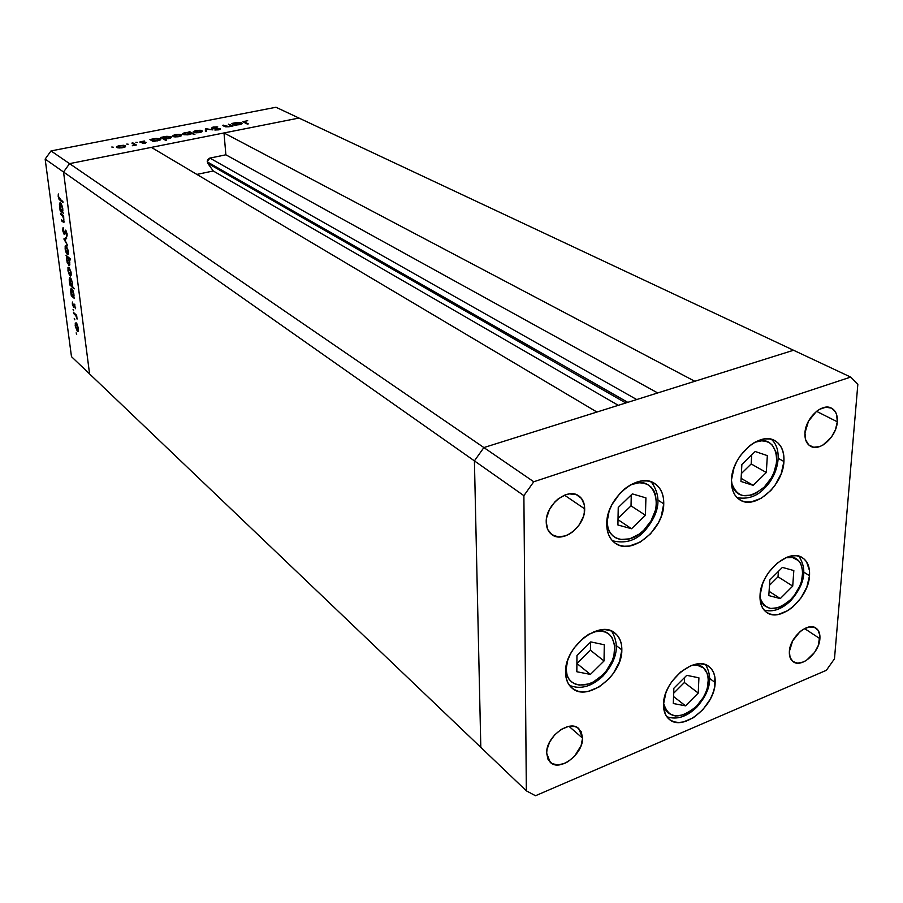 <?xml version="1.0" encoding="UTF-8"?>
<svg xmlns="http://www.w3.org/2000/svg" width="903" height="903" viewBox="0 0 903 903"><rect width="100%" height="100%" fill="white"/><g stroke="black" fill="none" stroke-linecap="round" stroke-linejoin="round"><path stroke-width="1.35" d="M207.746 163.296L625.802 402.964L207.746 163.296L213.266 170.983L196.877 174.414L213.266 170.983L618.284 405.323L213.266 170.983L207.746 163.296M627.777 402.343L207.205 161.818L627.777 402.343M298.972 118.056L793.534 350.251L694.813 381.28L224 132.955L298.972 118.056L224 132.955L225.874 154.797L209.304 158.251L207.543 159.978L207.205 161.818L209.88 158.081L225.874 154.797L657.689 392.94L225.874 154.797L224 132.955L694.813 381.28L793.534 350.251L275.957 107.254L51.008 150.925L69.565 163.635L63.549 172.022L89.578 373.932L480.814 747.368L89.578 373.932L63.549 172.022L89.578 373.932L63.549 172.022L474.414 460.88L480.814 747.368L474.414 460.88L45.15 159.086L71.484 356.662L89.578 373.932L71.484 356.662L45.15 159.086L51.008 150.925L275.957 107.254L298.972 118.056L69.565 163.635L151.365 147.381L69.565 163.635L63.549 172.022L69.565 163.635L298.972 118.056M596.917 412.039L483.884 447.572L474.414 460.88L483.884 447.572L51.008 150.925L45.15 159.086L63.549 172.022L69.565 163.635L483.884 447.572L474.414 460.88L480.814 747.368L526.336 790.825L535.479 795.746L826.358 670.308L834.474 658.818L857.85 384.215L850.682 377.082L533.763 481.762L523.887 495.657L526.336 790.825L480.814 747.368L474.414 460.88L523.887 495.657L474.414 460.88L483.884 447.572L533.763 481.762L483.884 447.572L596.917 412.039L151.365 147.381L596.917 412.039M636.705 399.544L209.88 158.081L636.705 399.544M663.75 503.806C663.965 529.564 631.502 556.067 615.112 543.109C609.548 539.012 606.76 532.601 606.737 523.875L609.141 511.042L611.929 504.642L620.101 493.128L625.169 488.467L630.633 484.798L636.265 482.27L641.852 480.972L647.169 480.938L652 482.168L656.188 484.606L659.551 488.151L661.989 492.654L663.4 497.937L663.75 503.806L661.244 516.381L658.501 522.611L650.532 533.842L640.283 542.071L629.267 546.067L623.973 546.247L619.097 545.175L614.83 542.906L611.331 539.486L608.757 535.061L607.2 529.79L606.737 523.875C606.06 498.287 638.342 471.434 654.731 483.568C660.883 487.755 663.886 494.505 663.75 503.806L658.197 500.285L663.75 503.806M783.928 461.489C783.206 485.464 754.987 510.285 739.907 499.878C733.992 496.029 731.17 489.392 731.453 479.967L734.094 467.551L736.848 461.377L740.415 455.563L749.434 445.913L754.524 442.447L764.841 438.914L769.661 438.982L774.018 440.258L777.731 442.707L780.666 446.206L782.72 450.62L783.815 455.789L783.928 461.489L781.219 473.669L775.011 485.351L770.869 490.464L761.274 498.275L751.115 501.955L746.307 502.034L741.916 500.905L738.123 498.603L735.065 495.228L732.886 490.871L731.453 479.967C731.78 456.15 759.897 430.979 774.966 440.732C781.4 444.637 784.391 451.556 783.928 461.489L778.239 458.363L783.928 461.489M809.517 575.685C808.659 598.441 780.384 622.98 766.749 612.46C761.929 609.006 759.683 603.272 760.044 595.246L762.617 583.722L765.259 577.931L768.656 572.412L777.212 563.111L786.919 557.253L791.739 555.932L796.277 555.74L800.351 556.699L803.828 558.743L806.56 561.813L809.46 570.448L809.517 575.685L806.864 586.995L800.938 598.034L792.608 607.166L787.913 610.575L778.33 614.458L773.803 614.762L769.683 613.938L766.139 612.02L763.306 609.062L761.285 605.179L760.044 595.246C760.529 572.57 788.804 547.737 802.417 557.738C807.643 561.248 810.014 567.231 809.517 575.685L804.031 572.288L809.517 575.685M715.165 682.544C715.029 706.044 683.052 731.994 669.315 719.364C665.319 716.023 663.378 710.954 663.524 704.193L665.883 692.827L668.48 687.048L671.9 681.494L680.648 671.979L690.716 665.771L695.761 664.224L700.547 663.807L704.893 664.529L708.629 666.346L711.609 669.191L713.742 672.938L714.939 677.453L714.42 688.041L712.727 693.707L710.164 699.362L702.816 709.747L693.448 717.671L683.458 721.948L678.684 722.49L674.304 721.903L670.5 720.222L667.407 717.49L665.161 713.81L663.524 704.193C663.265 680.76 695.276 654.551 708.979 666.595C713.37 670.037 715.436 675.354 715.165 682.544L709.893 678.638L715.165 682.544M621.84 649.889C622.472 675.32 587.187 702.59 571.926 688.007C567.739 684.35 565.605 679.056 565.549 672.148L567.784 660.048L570.459 653.919L574.06 648.049L583.394 638.037L588.767 634.278L599.84 630.012L605.112 629.639L609.92 630.486L614.096 632.484L617.483 635.577L619.955 639.617L621.422 644.449L621.84 649.889L619.514 661.752L613.351 673.446L609.096 678.695L599.028 686.991L588.146 691.405L582.898 691.901L578.055 691.213L573.789 689.35L570.29 686.393L567.682 682.431L566.079 677.622L565.549 672.148C564.465 646.808 599.682 619.255 614.932 633.082C619.605 636.863 621.907 642.473 621.84 649.889L616.557 645.814L621.84 649.889M837.307 421.791C836.607 436.646 819.879 452.019 810.567 446.24C806.514 443.836 804.652 439.4 804.957 432.932L808.49 421.17L816.357 411.486L819.495 409.341L825.839 407.197L831.437 408.133L835.456 411.982L836.675 414.827L837.307 421.791L835.501 429.557L831.539 436.984L822.926 445.089L819.766 446.556L813.705 447.267L808.749 444.942L805.679 439.919L804.957 432.932C805.499 418.134 822.204 402.614 831.505 408.167C835.76 410.583 837.691 415.12 837.307 421.791L816.549 411.328L837.307 421.791M582.559 738.123C583.191 754.276 559.499 772.099 550.187 762.279L546.665 753.17L547.004 749.513L549.713 741.882L554.724 734.805L561.26 729.41L568.292 726.497L574.76 726.509L577.446 727.626L581.272 731.848L582.559 738.123L581.148 745.506L574.556 756.229L568.122 761.59L564.646 763.407L557.806 764.965L551.97 763.577L548.053 759.446L546.665 753.17C545.841 737.04 569.533 719.115 578.846 728.642L582.559 738.123L568.992 726.362L582.559 738.123M819.901 638.658C819.326 652.734 801.379 668.31 793.184 661.718C790.385 659.641 789.109 656.221 789.369 651.447L792.653 640.848L800.035 631.649L802.993 629.47L808.975 626.998L814.28 627.28L818.107 630.26L819.879 635.464L818.231 645.622L814.529 652.474L806.424 660.375L803.433 661.955L797.699 663.152L793.003 661.583L790.08 657.486L789.369 651.447C789.809 637.405 807.767 621.715 815.951 628.116C818.908 630.215 820.217 633.725 819.901 638.658L804.584 628.567L819.901 638.658M584.67 508.852C585.246 526.122 562.885 543.73 551.778 534.553C548.166 531.799 546.315 527.645 546.225 522.103L546.586 517.938L549.487 509.473L554.86 501.91L558.223 498.851L565.639 494.754L569.409 493.885L576.328 494.63L581.566 498.535L584.343 504.98L584.275 512.96L583.157 517.159L578.992 525.196L572.795 531.754L569.217 534.158L565.492 535.863L558.167 536.89L551.914 534.655L547.715 529.463L546.225 522.103C545.435 504.912 567.705 487.157 578.812 495.939C582.683 498.738 584.636 503.039 584.67 508.852L564.522 495.171L584.67 508.852M793.534 350.251L483.884 447.572L793.534 350.251L850.682 377.082L793.534 350.251M535.479 795.746L526.336 790.825L523.887 495.657L533.763 481.762L850.682 377.082L857.85 384.215L834.474 658.818L826.358 670.308L535.479 795.746M60.636 214.338L60.501 213.277L63.639 215.682L63.887 222.454L61.483 220.829L61.348 219.768L63.639 221.325L63.853 219.587L62.826 216.314L60.636 214.338L62.634 216.009L63.853 219.587L63.571 221.337L61.348 219.768L61.483 220.829L63.853 222.454L63.639 215.682L60.501 213.277L60.636 214.338L61.607 214.135L60.636 214.338M64.226 234.554L62.679 230.626L63.097 227.477L63.899 233.301L65.603 230.152L67.161 233.933L66.833 236.484L65.784 231.247L64.226 234.554L65.761 231.247L66.833 236.484L67.161 233.933L65.524 230.141L64.09 233.516L63.097 227.477L62.634 230.31L64.226 234.554L64.835 234.43L64.226 234.554M63.865 238.956L66.472 237.41L66.619 238.55L64.7 239.555L67.499 245.345L63.865 238.956L67.499 245.345L64.7 239.555L66.619 238.55L66.472 237.41L63.865 238.956M66.145 245.718L68.199 250.503L67.849 254.68L66.291 253.021L65.242 249.679L65.163 246.067L66.145 245.718L65.106 248.81L67.285 254.488L68.256 254.228L68.346 251.429L66.145 245.718M68.944 267.186L70.998 271.984L70.637 276.081L69.418 275.02L68.052 271.058L67.973 267.502L68.944 267.186L67.917 270.189L70.084 275.855L71.044 275.652L71.145 272.898L68.944 267.186M73.719 296.974L74.43 298.498L71.314 295.789L70.603 290.54L71.156 288.215L73.053 290.71L74.023 295.541L73.719 296.974L73.922 294.175L71.258 288.204L70.682 291.353L71.314 295.789L74.43 298.498L73.719 296.974M76.134 332.891L76.732 334.189L76.134 332.891M76.236 322.879L78.256 327.676L77.884 331.559L75.4 326.931L75.254 323.082L76.236 322.879L75.186 325.644L77.331 331.288L78.29 331.187L78.403 328.568L76.236 322.879M74.249 318.522L74.847 319.82L74.249 318.522M73.64 313.488L73.504 312.483L76.62 315.26L77.071 319.086L75.897 315.745L73.64 313.488L75.773 315.553L77.071 319.086L76.62 315.26L73.504 312.483L73.64 313.488L74.418 313.296L73.64 313.488M73.064 309.503L73.674 310.801L73.064 309.503M74.497 304.198L75.423 308.713L74.735 305.316L73.685 307.291L72.421 304.492L72.454 302.031L73.357 306.128L74.497 304.198L73.549 306.252L72.454 302.031L72.342 304.006L73.561 307.201L74.644 305.225L75.423 308.713L74.497 304.198M72.285 286.183L74.294 288.813L69.915 285.055L69.192 279.772L69.745 277.413L71.484 279.512L72.601 284.332L72.285 286.183L72.511 283.373L69.847 277.402L69.271 280.596L69.915 285.055L74.294 288.813L72.285 286.183M66.72 256.791L66.009 255.289L70.4 258.89L70.536 259.929L68.696 258.416L69.824 262.807L69.305 265.617L67.172 262.502L66.472 257.536L66.529 259.68L69.181 265.64L69.779 262.378L68.696 258.416L70.536 259.929L70.4 258.89L66.009 255.289L66.72 256.791L67.601 256.599L66.72 256.791M62.6 211.742L63.323 213.255L60.185 210.862L59.417 204.586L59.982 202.791L61.889 205.162L62.894 210.162L62.6 211.742L62.781 208.717L60.129 202.757L59.519 206.223L60.185 210.862L63.323 213.255L62.6 211.742M58.639 196.854L59.327 198.75L62.838 201.459L62.973 202.532L58.988 199.202L58.311 193.953L58.198 196.459L60.061 200.353L62.973 202.532L58.639 196.854M228.38 124.162L233.121 125.901L228.967 126.77L225.536 126.804L222.386 125.336L228.888 126.454L230.637 125.472L228.38 124.162L230.637 125.483L228.888 126.454L222.386 125.336L224.294 126.33L229.17 126.725L233.121 125.901L228.38 124.162M211.562 128.361L212.25 127.3L216.765 126.838L212.476 128.124L220.388 128.982L215.704 130.043L219.045 128.847L211.562 128.361L219.158 128.903L214.801 129.976L218.605 129.851L220.118 128.689L212.397 128.023L217.77 126.951L213.334 127.03L211.562 128.361M205.399 128.677L212.894 129.885L206.46 129.197L206.471 131.161L205.387 131.364L205.399 128.677L205.387 131.364L206.471 131.161L206.46 129.197L212.894 129.885L205.534 128.644L205.692 130.325L206.471 130.45L205.692 130.325L205.534 128.644L205.545 130.348L205.399 128.677M201.99 130.687L201.798 131.872L198.795 132.685L194.89 132.718L193.186 131.883L195.511 130.574L200.229 130.258L201.99 130.687L195.917 130.495L193.208 131.962L196.007 132.82L199.698 132.538L202.182 131.601L201.99 130.687L202.08 131.691L201.99 130.687M181.3 134.75L181.289 135.822L178.026 136.782L174.448 136.861L172.428 135.958L174.821 134.637L179.562 134.31L181.3 134.75L175.227 134.558L172.45 136.06L175.216 136.917L178.929 136.635L181.458 135.687L181.3 134.75L181.401 135.732L181.3 134.75M153.77 141.037L154.424 141.421L153.397 141.613L149.909 139.57L156.038 138.419L159.955 138.69L160.768 139.355L159.966 140.146L155.248 141.082L160.745 139.231L154.255 138.667L149.909 139.57L153.397 141.613L154.424 141.421L153.77 141.037M111.78 147.008L113.202 147.166L111.78 147.008M125.472 145.733L125.325 146.85L121.928 147.844L117.954 147.866L116.363 146.986L118.519 145.71L123.756 145.281L125.472 145.733L119.343 145.53L116.385 147.121L119.072 147.979L122.853 147.686L125.517 146.704L125.472 145.733M126.747 144.074L128.181 144.22L126.747 144.074M131.894 143.114L132.922 142.911L136.364 144.977L132.312 145.733L134.073 144.649L131.894 143.114L134.062 144.604L132.312 145.733L136.364 144.977L132.922 142.911L133.023 143.791L132.922 142.911L131.894 143.114M135.879 142.279L137.301 142.426L135.879 142.279M146.105 142.381L145.315 143.25L142.268 143.475L145.09 142.595L139.818 141.985L144.333 140.992L140.992 142.008L146.105 142.381L141.037 142.042L144.333 140.992L139.83 142.053L145.09 142.595L142.268 143.475L144.898 143.34L146.105 142.381M164.515 138.893L166.637 140.112L165.621 140.315L160.655 137.459L166.75 136.319L170.667 136.579L171.491 137.233L170.701 138.024L165.994 138.949L171.468 137.121L164.967 136.567L160.655 137.459L165.621 140.315L166.637 140.112L164.515 138.893L164.606 139.728L164.515 138.893M189.472 132.301L188.806 131.94L189.799 131.736L194.901 134.536L191.775 133.565L187.395 134.863L183.23 134.513L182.654 133.825L183.964 132.933L189.009 132.267L185.465 132.549L182.654 134.062L189.167 134.615L191.775 133.565L194.901 134.536L189.799 131.736L188.806 131.94L189.472 132.301M235.627 124.907L236.326 125.269L235.344 125.461L231.586 123.53L238.336 122.39L242.252 123.305L240.379 124.49L236.586 124.964L239.6 124.67L241.801 122.864L235.717 122.673L231.586 123.53L235.344 125.461L236.326 125.269L235.627 124.907M244.973 121.183L244.16 121.758L248.291 123.892L242.93 121.724L247.682 120.697L242.93 121.702L247.32 124.083L248.291 123.892L244.815 122.153L244.871 122.853L244.103 121.679L244.973 121.183M124.795 147.121L124.704 146.331M122.447 147.426L117.751 147.257L117.808 147.844L117.503 146.997L119.772 145.778L124.433 145.936L122.481 147.753L124.704 146.309L123.124 145.597L119.444 145.846L117.492 146.884L122.447 147.426M145.304 143.25L145.191 142.143L145.304 143.25M151.015 140.225L150.925 139.378L151.015 140.225M151.614 140.575L151.535 139.728L151.614 140.575M154.289 139.006L152.438 139.83L152.754 141.24L152.381 140.112L154.65 138.927L159.368 139.073L157.404 140.541L152.663 140.383L157.438 140.868L159.368 139.073L154.323 138.994M160.486 139.807L160.395 138.881L160.486 139.807M161.75 138.091L161.671 137.267L161.75 138.091M162.359 138.441L162.28 137.617L162.359 138.441M171.198 137.707L171.107 136.771L171.198 137.707M168.161 138.419L163.42 138.272L163.511 139.107L163.138 137.99L165.373 136.827L170.091 136.974L168.195 138.746L170.374 137.324L168.647 136.624L163.116 137.911L168.161 138.419M178.489 136.387L173.884 136.771L173.545 135.947L175.667 134.795L180.295 134.942L178.523 136.703L180.611 135.303L178.975 134.615L175.351 134.863L173.534 135.868L178.489 136.387M189.89 132.685L189.799 131.736L189.89 132.685M185.905 132.786L190.928 133.215L188.783 134.682L184.088 134.761L183.761 133.949L185.905 132.786L183.749 133.858L185.397 134.547L189.066 134.299L190.939 133.283L185.905 132.786M199.247 132.29L194.642 132.673L194.303 131.861L196.369 130.732L200.985 130.879L199.281 132.617L201.313 131.217L199.653 130.551L195.77 130.867L194.28 131.793L199.247 132.29M205.545 131.341L205.692 130.325L205.545 131.341M220.174 129.31L220.118 128.689L220.174 129.31M223.425 125.878L223.368 125.145L223.425 125.878M225.174 126.702L225.118 126.059L225.174 126.702M232.613 124.061L232.556 123.339L232.613 124.061M233.267 124.4L233.211 123.677L233.267 124.4M241.891 123.858L241.801 122.864L241.891 123.858M239.126 124.433L234.43 124.298L234.487 125.02L234.091 124.004L236.146 122.921L240.83 123.045L239.148 124.749L241.157 123.395L239.351 122.729L234.08 123.959L239.126 124.433M78.347 331.04L77.331 331.288L78.347 331.04M78.019 328.218L77.195 330.295L75.57 325.994L75.987 323.692L76.89 323.748L78.335 328.139L75.92 323.703L75.525 325.678L76.45 329.144L77.737 330.453L78.019 328.218M76.631 315.339L75.773 315.553L76.631 315.339M75.468 314.233L74.678 314.425L75.468 314.233M75.638 307.663L75.062 307.799L75.638 307.663M74.249 306.027L73.674 306.162L74.249 306.027M74.994 304.921L73.832 305.203L74.994 304.921M72.285 295.563L71.314 295.789L72.285 295.563M73.538 293.859L72.737 296.116L71.077 291.725L71.54 289.287L72.421 289.321L71.868 289.445L73.865 293.78L71.382 289.332L71.969 294.976L73.29 296.252L73.538 293.859M70.885 284.829L69.915 285.055L70.885 284.829M72.127 283.068L71.326 285.359L69.666 280.957L70.129 278.496L71.021 278.519L70.457 278.655L72.454 282.989L69.971 278.542L70.558 284.219L71.879 285.483L72.127 283.068M71.055 275.641L70.084 275.855L71.055 275.641M70.761 272.571L69.949 274.828L68.289 270.505L68.741 268.056L69.655 268.089L69.079 268.214L71.089 272.492L68.639 268.078L68.256 270.189L69.192 273.711L70.479 274.941L70.761 272.571M69.587 258.224L68.696 258.416L69.587 258.224M69.655 265.211L68.718 265.426L69.655 265.211M66.912 259.985L67.341 257.434L68.594 257.411L67.714 257.603L69.712 261.96L68.91 264.545L66.912 259.985L69.023 264.523L69.452 262.671L68.481 258.743L67.262 257.457L66.912 259.985M68.233 254.274L67.285 254.488L68.233 254.274M67.962 251.113L67.149 253.438L65.49 249.115L65.942 246.609L66.856 246.621L66.28 246.756L68.289 251.045L65.84 246.621L65.422 248.472L66.393 252.332L67.691 253.54L67.962 251.113M65.456 231.732L64.869 231.857L65.456 231.732M65.795 230.265L65.208 230.389L65.795 230.265M67.228 235.152L66.45 235.322L67.228 235.152M64.294 221.799L63.086 222.059L64.294 221.799M62.442 220.614L61.483 220.829L62.442 220.614M63.65 215.794L62.634 216.009L63.65 215.794M62.747 214.993L61.765 215.207L62.747 214.993M61.257 210.625L60.185 210.862L61.257 210.625M62.397 208.435L61.596 210.986L59.914 206.561L60.411 203.875L61.302 203.875L60.693 203.999L62.725 208.367L60.208 203.954L60.828 209.88L62.16 211.031L62.397 208.435M61.077 200.15L60.061 200.353L61.077 200.15M754.84 442.267C778.002 432.289 784.933 468.228 764.175 487.146L764.141 488.613L764.175 487.146L755.642 493.399L751.194 495.16L742.751 495.612L739.083 494.28L735.979 491.943L733.575 488.704L731.419 482.179C736.882 498.433 747.797 500.081 764.175 487.146L771.196 478.105L773.792 472.946L776.682 462.291L776.185 452.527L772.336 445.134L769.3 442.696L765.676 441.24L761.59 440.833L754.84 442.267M755.156 451.5L741.871 464.481L740.957 481.468L753.204 485.362L766.308 472.495L767.347 455.62L755.156 451.5L767.347 455.62L766.308 472.495L751.172 463.939L751.68 454.898L751.172 463.939L766.308 472.495L753.204 485.362L741.126 478.353L753.204 485.362L740.957 481.468L741.871 464.481L755.156 451.5M741.386 473.511L751.172 463.939L741.386 473.511M630.7 484.764C656.233 472.833 666.177 510.105 643.681 530.343L643.862 531.788L643.681 530.343L639.256 534.079L629.718 538.854L620.451 539.497L616.365 538.199L612.855 535.863L610.078 532.578L608.125 528.458L606.918 520.817C606.421 540.841 628.386 546.123 643.681 530.343L651.029 520.907L655.51 510.037L656.447 504.551L655.51 494.528L653.67 490.363L650.984 486.988L647.553 484.539L643.512 483.116L638.997 482.778L630.712 484.764M632.337 493.885L618.239 507.497L617.912 524.982L631.547 528.74L645.442 515.252L645.916 497.88L632.337 493.885L645.916 497.88L645.442 515.252L631.028 505.849L631.276 494.912L631.028 505.849L645.442 515.252L631.547 528.74L618.013 519.688L631.547 528.74L617.912 524.982L618.239 507.497L632.337 493.885M618.036 518.424L631.028 505.849L618.036 518.424M593.79 631.784C616.478 624.853 622.393 656.797 602.459 675.151L602.775 676.245L602.459 675.151L593.474 681.867L588.711 683.943L579.523 685.117L575.459 684.158L571.96 682.205L569.161 679.316L567.174 675.602L565.888 667.599C564.906 686.957 587.164 691.156 602.459 675.151L606.353 670.76L612.2 660.736L613.95 655.488L614.751 645.442L611.884 637.281L609.175 634.301L605.744 632.235L601.714 631.174L593.79 631.784M590.776 641.898L576.961 655.454L576.836 671.753L590.404 674.406L604.028 660.973L604.276 644.765L590.776 641.898L604.276 644.765L604.028 660.973L590.427 650.228L590.528 642.146L590.427 650.228L604.028 660.973L590.404 674.406L576.927 663.491L590.427 650.228L576.927 663.491L590.404 674.406L576.836 671.753L576.961 655.454L590.776 641.898M691.89 665.319C711.259 660.973 714.092 689.7 696.439 706.36L696.608 707.354L696.439 706.36L688.097 712.783L683.718 714.792L675.354 716.023L668.581 713.393L666.121 710.717L663.57 703.177C668.446 719.002 679.395 720.063 696.439 706.36L703.211 697.579L705.672 692.714L707.41 687.747L708.404 678.322L707.636 674.202L703.663 667.96L696.981 665.127L691.89 665.319M686.754 675.331L673.864 688.233L673.299 703.527L685.512 705.83L698.245 693.041L698.922 677.826L686.754 675.331L698.922 677.826L698.245 693.041L684.384 682.51L684.587 677.51L684.384 682.51L698.245 693.041L685.512 705.83L673.559 696.552L685.512 705.83L673.299 703.527L673.864 688.233L686.754 675.331M673.672 693.233L684.384 682.51L673.672 693.233M759.987 597.526C765.315 611.421 775.519 612.144 790.61 599.671L794.188 595.574L799.753 586.149L801.548 581.16L802.778 571.543L800.769 563.619L798.602 560.684L792.382 557.456L785.734 557.738C805.442 552.038 808.636 582.751 790.61 599.671L790.599 600.845L790.61 599.671L782.529 605.834L778.318 607.674L770.383 608.498L764.051 605.461L761.816 602.606L759.987 597.538M782.404 567.4L769.819 579.963L768.814 595.596L780.294 598.576L792.721 586.103L793.827 570.561L782.404 567.4L793.827 570.561L792.721 586.103L778.025 576.791L778.386 571.407L778.025 576.791L792.721 586.103L780.294 598.576L769.085 591.307L780.294 598.576L768.814 595.596L769.819 579.963L782.404 567.4M769.469 585.336L778.025 576.791L769.469 585.336M117.503 146.997L117.593 147.799M134.073 144.773L134.141 145.383M140.936 141.94L141.003 142.505M152.381 140.112L152.483 141.082M159.639 139.48L159.718 140.247M163.138 137.99L163.229 138.949M170.374 137.369L170.441 138.148M173.545 135.947L173.624 136.714M180.611 135.36L180.679 136.139M190.939 133.351L191.007 134.073M183.761 133.949L183.84 134.705M194.303 131.861L194.371 132.617M201.313 131.296L201.38 132.064M212.397 128.023L212.453 128.61M219.294 129.073L219.339 129.671M230.649 125.596L230.705 126.285M234.091 124.004L234.159 124.851M241.157 123.474L241.214 124.219M244.103 121.679L244.171 122.503M77.726 330.464L78.493 330.272M75.987 323.692L76.744 323.511M73.606 306.241L74.238 306.083M73.245 296.274L74.001 296.105M71.54 289.287L72.296 289.118M71.822 285.517L72.567 285.348M70.129 278.496L70.897 278.316M70.434 274.975L71.235 274.783M68.741 268.056L69.52 267.875M67.341 257.434L68.357 257.208M69.046 264.511L69.858 264.331M67.623 253.574L68.436 253.393M65.942 246.609L66.743 246.429M64.327 233.572L65.163 233.38M65.761 231.247L66.382 231.123M62.059 211.099L62.849 210.941M60.411 203.875L61.212 203.717M764.502 488.252C778.849 474.47 783.161 449.333 771.32 439.309M764.13 488.625C756.759 496.458 747.74 499.461 737.051 497.632M644.155 531.506C659.777 513.401 662.147 496.853 651.232 481.875M643.85 531.788C635.34 540.818 624.853 543.798 612.392 540.739M602.956 676.065C617.155 660.025 620.045 645.047 611.602 631.118M602.764 676.245C591.465 686.731 580.347 689.768 569.421 685.332M696.811 707.139C710.176 691.912 713.099 677.781 705.604 664.766M696.608 707.354C686.54 716.971 676.607 720.086 666.798 716.7M790.904 600.54C804.833 584.264 807.485 569.488 798.884 556.203M790.588 600.845C781.569 609.39 772.72 612.448 764.04 610.022"/></g></svg>
